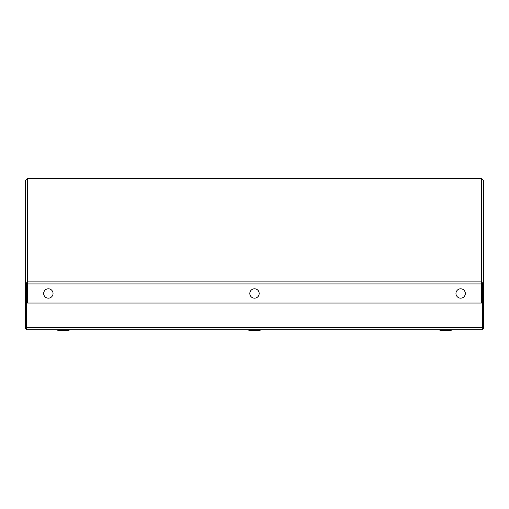 <?xml version="1.0" encoding="UTF-8"?>
<svg xmlns="http://www.w3.org/2000/svg" width="509" height="509" viewBox="0 0 509 509"><rect width="100%" height="100%" fill="white"/><g stroke="black" fill="none" stroke-linecap="round" stroke-linejoin="round"><path stroke-width="0.76" d="M482.303 329.756L26.697 329.756L26.697 283.927L27.531 283.927L27.531 303.046L481.469 303.046L481.469 283.927L482.303 283.927L482.303 329.756L26.697 329.756M25.45 328.509L25.45 326.428L26.493 326.428L26.493 328.509L25.45 328.509M481.469 178.608L481.469 281.884L483.55 283.971L483.55 328.509L482.507 328.509L482.507 283.971L483.55 283.971L483.55 180.689L481.469 178.564L27.531 178.564L25.45 180.689L25.45 326.428M27.531 282.909L26.493 283.971L26.493 326.428M27.531 178.608L27.531 281.884L481.469 281.884L481.469 283.927L27.531 283.927L27.531 281.884L25.45 283.971L26.493 283.971M482.507 283.971L481.469 282.909M482.507 326.428L483.55 326.428M482.303 328.299A1.043 1.043 0 0 0 482.507 327.675M482.303 329.584A2.081 2.081 0 0 0 483.378 328.509M26.493 327.675A1.043 1.043 0 0 0 26.697 328.299M25.622 328.509A2.081 2.081 0 0 0 26.697 329.584M26.697 283.341L26.697 283.927M482.303 283.927L482.303 283.341M58.503 329.756L57.829 330.436L69.071 330.436L68.397 329.756M440.603 329.756L439.929 330.436L451.171 330.436L450.497 329.756M248.876 330.436L249.556 329.756L248.876 330.436L260.124 330.436L259.444 329.756L260.124 330.436M460.645 288.8A4.683 4.683 0 0 0 455.962 293.483A4.683 4.683 0 0 0 460.645 298.172A4.683 4.683 0 0 0 465.328 293.483A4.683 4.683 0 0 0 460.645 288.8M254.5 288.8A4.683 4.683 0 0 0 249.817 293.483A4.683 4.683 0 0 0 254.5 298.172A4.683 4.683 0 0 0 259.183 293.483A4.683 4.683 0 0 0 254.5 288.8M48.355 288.8A4.683 4.683 0 0 0 43.672 293.483A4.683 4.683 0 0 0 48.355 298.172A4.683 4.683 0 0 0 53.038 293.483A4.683 4.683 0 0 0 48.355 288.8M482.303 327.675L26.697 327.675M481.469 178.564L27.531 178.564"/></g></svg>
